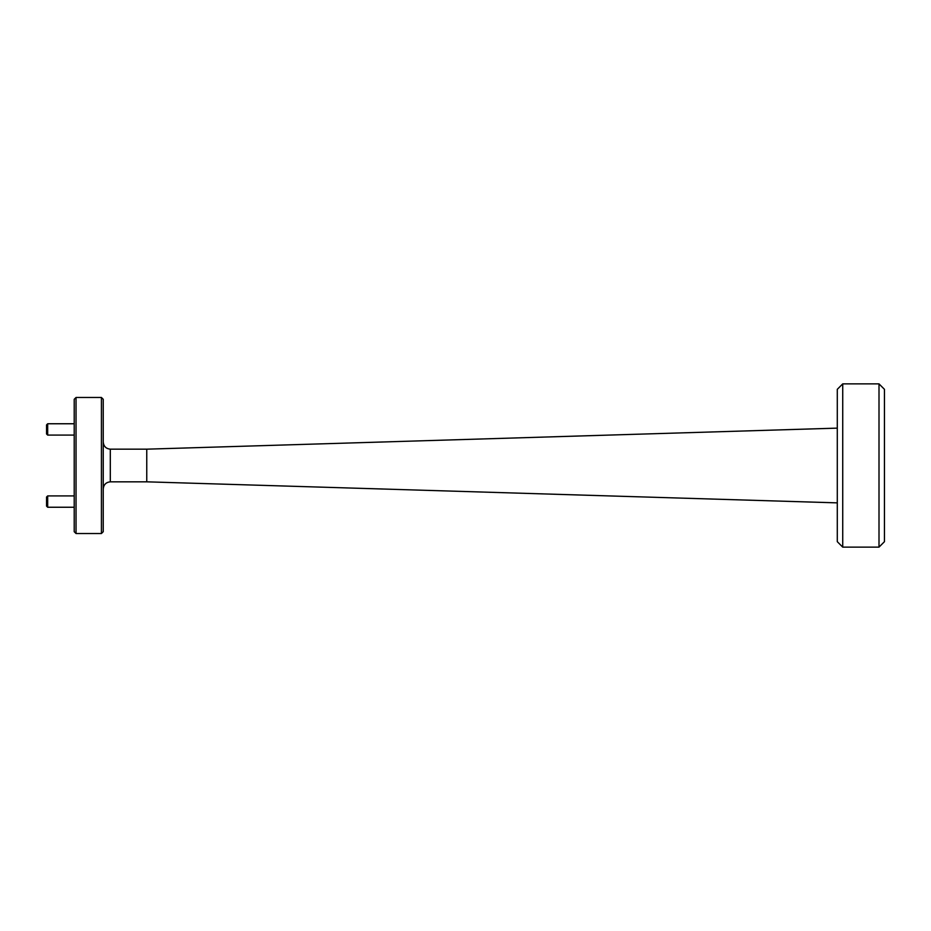 <?xml version="1.0" encoding="UTF-8"?>
<svg xmlns="http://www.w3.org/2000/svg" width="931" height="931" viewBox="0 0 931 931"><rect width="100%" height="100%" fill="white"/><g stroke="black" fill="none" stroke-linecap="round" stroke-linejoin="round"><path stroke-width="1.4" d="M47.679 507.244L46.55 506.103L46.55 497.038L47.679 495.909L47.679 507.244L74.212 507.244M47.679 435.091L46.55 433.962L46.55 424.897L47.679 423.756L47.679 435.091L74.212 435.091M74.212 531.706L74.212 399.294L76.028 397.479L76.028 533.521L74.212 531.706M101.421 397.479L103.236 399.294L103.236 531.706L101.421 533.521L101.421 397.479L76.028 397.479M884.45 389.321L884.45 541.679L879.004 547.125L879.004 383.875L884.45 389.321M842.73 383.875L842.73 547.125L837.295 541.679L837.295 389.321L842.73 383.875L879.004 383.875M842.73 547.125L879.004 547.125M837.295 502.868L146.761 481.827L110.312 481.827C106.041 482.27 103.678 484.632 103.236 488.903M837.295 428.132L146.761 449.173L146.761 481.827M146.761 449.173L110.312 449.173L110.312 481.827M103.236 442.097C103.678 446.368 106.041 448.73 110.312 449.173M47.679 495.909L74.212 495.909M47.679 423.756L74.212 423.756M101.421 533.521L76.028 533.521"/></g></svg>
